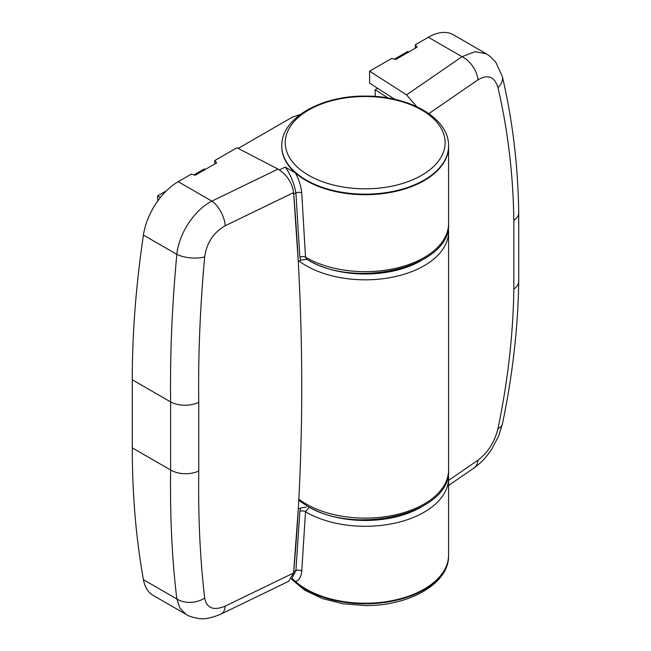 <?xml version="1.0" encoding="UTF-8"?>
<svg xmlns="http://www.w3.org/2000/svg" width="651" height="651" viewBox="0 0 651 651"><rect width="100%" height="100%" fill="white"/><g stroke="black" fill="none" stroke-linecap="round" stroke-linejoin="round"><path stroke-width="0.98" d="M306.751 259.269L300.778 260.123L299.859 257.194A4.166 2.254 177 0 1 305.514 257.145L307.085 259.464C354.803 289.646 451.428 267.431 448.572 223.513A83.385 48.141 0 0 1 397.094 267.992A83.385 48.141 0 0 1 306.222 257.552A83.385 48.141 0 0 1 305.514 257.145L301.738 192.948C301.104 186.308 298.996 179.635 295.408 172.93A83.385 48.141 0 0 0 306.222 180.62A83.385 48.141 0 0 0 397.094 191.052A83.385 48.141 0 0 0 448.572 146.573A83.385 48.141 180 0 1 365.187 194.714A83.385 48.141 180 0 1 281.793 146.573A83.385 48.141 180 0 1 281.793 146.296M309.298 507.162L305.514 511.784L301.738 571.196C301.12 577.217 299.012 580.635 295.408 581.449A83.385 48.141 0 0 0 306.222 589.131A83.385 48.141 0 0 0 397.094 599.563A83.385 48.141 0 0 0 448.572 555.091A83.385 48.141 0 0 1 365.187 603.233A83.385 48.141 0 0 1 292.177 578.348M238.193 148.404L292.266 117.18L300.274 114.519M291.868 578.511L295.904 570.61L299.859 511.409L300.778 507.951L306.336 507.048M299.859 257.194L295.904 192.989C293.935 182.654 290.354 174.029 285.171 167.095L295.408 172.93M301.738 571.196A4.166 2.637 -175.6 0 0 295.904 570.61L293.691 571.676L298.272 509.163L300.778 507.951M300.778 260.123L298.272 261.336L293.691 194.063L295.904 192.989A4.166 2.156 176 0 1 301.738 192.948M299.859 511.409A4.166 2.555 -176.8 0 1 305.514 511.784A83.385 48.141 180 0 0 306.222 512.191A83.385 48.141 180 0 0 397.094 522.631A83.385 48.141 180 0 0 448.572 478.151L448.295 474.066M193.974 174.883L204.276 168.934L205.285 169.447M160.382 197.522L157.566 195.902L157.786 200.947M157.566 195.902L166.461 190.767M375.171 96.47L375.171 89.74L377.645 88.316M375.171 89.74L388.053 98M394.449 59.143L407.697 51.494L408.714 51.999M293.577 192.623L225.222 225.742C213.561 232.399 206.709 242.782 204.674 256.893C200.069 307.597 198.099 356.081 198.767 402.334L198.767 470.99C198.099 516.446 200.069 558.802 204.674 598.074A20.848 14.818 173.2 0 1 176.828 598.969L179.985 608.294L186.137 614.422L153.18 595.396A50.029 28.888 -60 0 1 143.423 579.683A917.259 529.58 -60 0 1 132.275 447.855L132.275 379.769A917.259 529.58 -60 0 1 143.423 235.068A50.029 28.888 -60 0 1 178.195 181.678L191.239 174.151L195.259 175.233L216.702 162.856L214.822 160.528L236.956 147.753L278.001 169.089C286.782 174.517 291.974 182.361 293.577 192.623C299.012 258.707 301.73 323.514 301.73 387.052C301.73 450.582 299.012 512.557 293.577 572.994L288.613 581.335L220.966 614.105A20.848 10.945 64.2 0 0 225.222 606.105L293.577 572.994M204.674 598.074C206.701 608.262 213.552 610.939 225.222 606.105M214.822 160.528L214.822 163.938M143.423 579.683L176.828 598.969C172.035 559.128 169.968 516.137 170.627 469.998L132.275 447.855M198.767 470.99A20.848 12.239 -179.2 0 1 170.627 469.998L170.627 401.911C169.968 354.982 172.035 305.791 176.828 254.346C178.919 233.514 194.486 209.809 211.876 201.126L278.001 169.089M225.222 225.742A20.848 10.945 -115.8 0 0 211.876 201.126L178.195 181.678M204.674 256.893A20.848 8.789 -174.7 0 1 176.828 254.346L143.423 235.068M448.572 480.405L477.932 460.208C487.884 452.567 494.557 442.078 497.95 428.749C507.853 381.104 513.159 334.549 513.842 289.085L513.842 220.429C513.159 174.183 507.853 129.899 497.95 87.576C494.565 76.598 487.892 74.019 477.932 79.845A20.848 13.036 -124.5 0 0 462.031 56.702L475.018 51.681L486.321 53.805L453.365 34.78A50.029 28.888 -60 0 0 428.35 37.253L415.305 44.789L417.177 47.108L395.735 59.485L391.715 58.403L369.589 71.179L369.589 83.141L394.799 99.318M369.589 71.179L406.541 94.875L462.031 56.702L428.35 37.253M415.305 44.789L415.305 48.19M416.721 106.658L406.541 94.875M477.932 460.208A20.848 13.036 55.5 0 1 473.847 468.093L473.847 468.093C482.611 461.518 485.516 458.06 491.774 449.076L498.585 436.186L502.442 423.874C512.589 375.358 518.017 327.852 518.725 281.37L518.725 212.674C518.025 165.354 512.565 119.963 502.328 76.509L495.777 62.219L489.796 56.141L486.321 53.813M497.95 428.749A20.848 10.383 11.8 0 0 502.442 423.874M497.95 87.576A20.848 13.223 -13.2 0 0 502.328 76.509M448.572 146.296A83.385 48.141 180 0 1 448.572 146.573L448.572 223.513M309.355 507.194A79.219 45.733 0 0 0 421.01 507.194M279.401 169.895L285.171 167.095M298.825 499.138A83.385 48.141 0 0 0 306.222 504.02A83.385 48.141 0 0 0 397.094 514.461A83.385 48.141 0 0 0 448.572 469.981C451.428 513.899 354.803 536.115 307.085 505.933L298.76 500.334M309.355 260.725A79.219 45.733 0 0 0 421.01 260.725M448.572 469.981L448.572 231.683A83.385 48.141 180 0 1 397.094 276.162A83.385 48.141 180 0 1 306.222 265.722A83.385 48.141 180 0 1 299.012 260.978M198.767 402.334A20.848 11.832 179.2 0 1 170.627 401.911L132.275 379.769M477.932 79.845L428.846 113.616M513.842 289.085A20.848 12.239 0.8 0 0 518.725 281.37M513.842 220.429A20.848 11.832 -0.8 0 0 518.725 212.674M365.187 194.161A83.385 48.141 180 0 1 281.793 146.019C281.069 118.1 321.22 95.567 365.187 96.112C409.154 95.567 449.296 118.1 448.572 146.019A83.385 48.141 180 0 1 365.187 194.161M365.187 96.511A79.935 46.148 0 0 0 285.244 142.667A79.935 46.148 0 0 0 365.187 188.814A79.935 46.148 0 0 0 445.121 142.667A79.935 46.148 0 0 0 365.187 96.511M292.95 579.699A83.385 48.141 0 0 0 365.187 603.786A83.385 48.141 0 0 0 448.572 555.645A83.385 48.141 0 0 0 448.572 555.368M448.572 478.151L448.572 555.645C449.296 583.565 409.154 606.097 365.187 605.552L342.857 603.754L322.155 598.489L304.587 590.091L291.388 579.073M448.572 231.683L448.295 227.598M186.137 614.422C188.318 616.049 192.46 617.392 198.588 618.45C203.755 619.589 211.217 618.141 220.966 614.105M448.572 485.483L473.847 468.093M281.793 146.019L281.793 146.573M448.572 146.019L448.572 146.573"/></g></svg>
